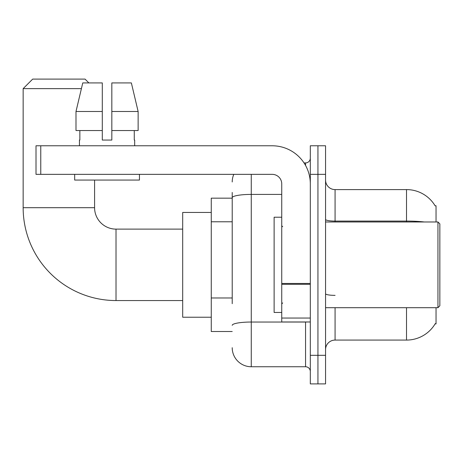 <?xml version="1.0" encoding="UTF-8"?>
<svg xmlns="http://www.w3.org/2000/svg" width="463" height="463" viewBox="0 0 463 463"><rect width="100%" height="100%" fill="white"/><g stroke="black" fill="none" stroke-linecap="round" stroke-linejoin="round"><path stroke-width="0.69" d="M436.042 221.974L436.042 205.786L435.104 205.786M436.042 307.698L436.042 323.886L435.104 323.886L435.272 323.602A33.336 33.336 0 0 1 406.514 340.079A33.336 33.336 0 0 0 435.104 323.886M232.212 216.059L232.212 192.452L232.212 198.164L211.261 198.164L211.261 331.508L232.212 331.508M335.079 307.698L335.079 340.079A9.526 9.526 0 0 0 325.553 349.606A9.526 9.526 0 0 1 335.079 340.079L406.514 340.079L406.514 307.698M317.936 355.318L317.936 383.891L325.553 383.891L325.553 355.318L317.936 355.318L317.936 383.891L310.314 383.891L310.314 355.318L317.936 355.318L317.936 174.354L317.936 355.318M310.314 355.318L310.314 145.781L317.936 145.781L317.936 174.354L317.936 145.781L325.553 145.781L325.553 355.318M424.374 221.974A33.336 5.787 180 0 0 406.514 221.077L406.514 189.593A33.336 33.336 0 0 1 435.174 205.902A33.336 33.336 0 0 0 406.514 189.593L335.079 189.593A9.526 9.526 0 0 1 325.553 180.066A9.526 9.526 0 0 0 335.079 189.593L335.079 221.974M232.212 303.687L232.212 192.452M251.264 174.354L251.264 366.748L305.551 366.748L305.551 321.982M304.035 162.924L305.551 162.924A4.763 4.763 0 0 0 310.314 158.161M310.314 371.511A4.763 4.763 0 0 0 305.551 366.748M232.212 181.971A19.047 19.047 0 0 1 233.803 174.354M251.264 366.748A19.047 19.047 0 0 1 232.212 347.701M111.826 140.063L102.3 140.063L111.826 140.063L102.3 140.063L111.826 140.063L111.826 82.918L131.365 82.918L138.13 111.49L138.13 130.537L111.826 130.537M182.688 300.551L116.016 300.551A92.866 92.866 0 0 1 23.15 207.69L23.15 88.63L32.676 79.109L85.059 79.109L88.867 82.918M116.016 300.551L116.016 229.121A21.431 21.431 0 0 1 94.585 207.69L94.585 180.066M81.401 88.63L23.15 88.63M211.261 212.453L182.688 212.453L182.688 317.219L211.261 317.219M310.314 321.982L281.741 321.982L281.741 283.466L310.314 283.466L310.314 183.875A38.099 38.099 0 0 0 272.215 145.781L40.773 145.781L40.773 174.354L272.215 174.354A9.526 9.526 0 0 1 281.741 183.875L281.741 283.466M40.773 174.354L36.01 174.354L36.01 145.781L40.773 145.781M102.3 111.49L102.3 130.537L102.3 111.49L75.996 111.49L82.761 82.918L102.3 82.918L102.3 140.063M79.439 140.063L79.856 140.063L79.439 140.063L79.439 145.781M134.681 140.063L134.27 140.063L134.681 140.063L134.681 145.781M134.27 130.537L134.27 140.063M79.856 140.063L79.856 130.537M74.676 174.354L74.676 180.066L139.444 180.066L139.444 174.354M102.3 130.537L75.996 130.537L75.996 111.49L82.761 82.918M138.13 130.537L138.13 111.49L111.826 111.49M138.13 111.49L131.365 82.918L138.13 111.49M437.946 221.974L439.85 223.878L439.85 305.794L437.946 307.698L437.946 221.974L325.553 221.974M281.741 217.211L274.125 217.211L274.125 312.461L281.741 312.461M232.212 221.777L211.261 221.777M232.212 297.975L211.261 297.975M406.514 221.974L406.514 221.077L335.079 221.077A9.526 1.655 -0 0 1 325.553 219.421M325.553 174.354L310.314 174.354M335.079 295.365A9.526 1.655 0 0 1 325.553 293.71M307.206 321.982A4.763 0.828 0 0 1 305.551 322.034L251.264 322.034A19.047 3.31 180 0 0 232.212 325.344M232.212 197.713A19.047 3.31 180 0 1 251.264 194.408L281.741 194.408M305.551 165.436L305.551 162.924M23.15 207.69L94.585 207.69M310.314 284.294L281.741 284.294M281.741 318.046L310.314 318.046M182.688 229.121L116.016 229.121M325.553 307.698L437.946 307.698M282.696 226.737L281.741 225.788M282.696 302.935L281.741 303.884"/></g></svg>
